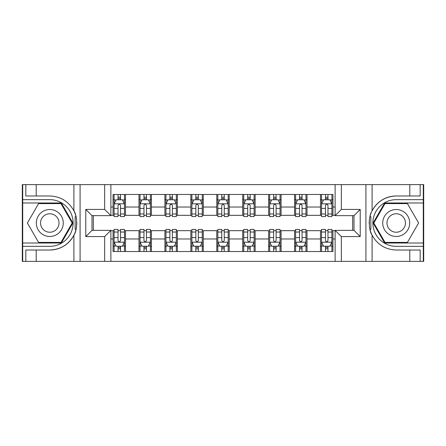 <?xml version="1.0" encoding="UTF-8"?>
<svg xmlns="http://www.w3.org/2000/svg" width="446" height="446" viewBox="0 0 446 446"><rect width="100%" height="100%" fill="white"/><g stroke="black" fill="none" stroke-linecap="round" stroke-linejoin="round"><path stroke-width="0.67" d="M423.287 243.02L423.287 261.378L423.7 261.378L423.7 184.622L423.287 184.622L423.287 202.98L384.658 202.98L373.101 223L384.658 243.02L423.287 243.02L423.287 202.98M110.876 261.378L335.124 261.378L335.124 230.365L354.001 230.365L354.001 215.635L335.124 215.635L335.124 184.622L110.876 184.622L110.876 215.635L91.999 215.635L91.999 230.365L110.876 230.365L110.876 261.378L36.198 261.378L36.198 250.022L49.785 250.022A27.022 27.022 0 0 0 76.037 229.389L75.145 229.233L76.076 229.233A27.022 27.022 0 0 0 76.578 226.512M22.713 202.98L22.713 184.622L22.3 184.622L22.3 261.378L22.713 261.378L22.713 243.02L61.342 243.02L72.899 223L61.342 202.98L22.713 202.98L22.713 243.02M110.876 230.677L113.055 230.677L113.055 251.522L332.945 251.522L332.945 230.677L335.124 230.677M113.055 238.972L110.876 238.972M110.876 207.028L113.055 207.028L113.055 215.323L110.876 215.323M335.124 215.323L332.945 215.323L332.945 194.478L113.055 194.478L113.055 207.028M332.945 207.028L335.124 207.028M335.124 238.972L332.945 238.972M93.348 215.635L93.348 230.365M320.496 194.478L320.496 215.323L321.533 215.323M325.474 215.323L327.966 215.323M331.908 215.323L332.945 215.323M320.496 215.323L305.978 215.323M294.566 194.478L294.566 215.323L295.603 215.323M299.545 215.323L302.037 215.323M294.566 215.323L280.049 215.323M268.637 194.478L268.637 215.323L269.674 215.323M273.615 215.323L276.107 215.323M268.637 215.323L254.114 215.323M242.708 194.478L242.708 215.323L243.745 215.323M247.686 215.323L250.173 215.323M242.708 215.323L228.185 215.323M216.778 194.478L216.778 215.323L217.815 215.323M221.757 215.323L224.243 215.323M216.778 215.323L202.255 215.323M190.849 194.478L190.849 215.323L191.886 215.323M195.827 215.323L198.314 215.323M190.849 215.323L176.326 215.323M164.914 194.478L164.914 215.323L165.951 215.323M169.893 215.323L172.385 215.323M164.914 215.323L150.397 215.323M138.985 194.478L138.985 215.323L140.022 215.323M143.963 215.323L146.455 215.323M138.985 215.323L124.467 215.323M113.055 215.323L114.092 215.323M118.034 215.323L120.526 215.323M352.652 230.365L352.652 215.635M113.055 230.677L114.092 230.677M118.034 230.677L120.526 230.677M124.467 230.677L125.504 230.677L125.504 251.522M140.022 230.677L125.504 230.677M143.963 230.677L146.455 230.677M150.397 230.677L151.434 230.677L151.434 251.522M165.951 230.677L151.434 230.677M169.893 230.677L172.385 230.677M176.326 230.677L177.363 230.677L177.363 251.522M191.886 230.677L177.363 230.677M195.827 230.677L198.314 230.677M202.255 230.677L203.292 230.677L203.292 251.522M217.815 230.677L203.292 230.677M221.757 230.677L224.243 230.677M228.185 230.677L229.222 230.677L229.222 251.522M243.745 230.677L229.222 230.677M247.686 230.677L250.173 230.677M254.114 230.677L255.151 230.677L255.151 251.522M269.674 230.677L255.151 230.677M273.615 230.677L276.107 230.677M280.049 230.677L281.086 230.677L281.086 251.522M295.603 230.677L281.086 230.677M299.545 230.677L302.037 230.677M305.978 230.677L307.015 230.677L307.015 251.522M321.533 230.677L307.015 230.677M325.474 230.677L327.966 230.677M331.908 230.677L332.945 230.677M125.504 194.478L125.504 215.323M113.055 199.663L114.092 199.663M118.034 199.663L120.526 199.663M124.467 199.663L125.504 199.663M113.055 246.337L114.092 246.337M118.034 246.337L120.526 246.337M124.467 246.337L125.504 246.337M138.985 230.677L138.985 251.522M151.434 194.478L151.434 215.323M138.985 199.663L140.022 199.663M143.963 199.663L146.455 199.663M150.397 199.663L151.434 199.663M138.985 246.337L140.022 246.337M143.963 246.337L146.455 246.337M150.397 246.337L151.434 246.337M164.914 230.677L164.914 251.522M164.914 246.337L165.951 246.337M169.893 246.337L172.385 246.337M176.326 246.337L177.363 246.337M177.363 194.478L177.363 215.323M164.914 199.663L165.951 199.663M169.893 199.663L172.385 199.663M176.326 199.663L177.363 199.663M190.849 230.677L190.849 251.522M190.849 246.337L191.886 246.337M195.827 246.337L198.314 246.337M202.255 246.337L203.292 246.337M203.292 194.478L203.292 215.323M190.849 199.663L191.886 199.663M195.827 199.663L198.314 199.663M202.255 199.663L203.292 199.663M216.778 230.677L216.778 251.522M216.778 246.337L217.815 246.337M221.757 246.337L224.243 246.337M228.185 246.337L229.222 246.337M229.222 194.478L229.222 215.323M216.778 199.663L217.815 199.663M221.757 199.663L224.243 199.663M228.185 199.663L229.222 199.663M242.708 230.677L242.708 251.522M242.708 246.337L243.745 246.337M247.686 246.337L250.173 246.337M254.114 246.337L255.151 246.337M255.151 194.478L255.151 215.323M242.708 199.663L243.745 199.663M247.686 199.663L250.173 199.663M254.114 199.663L255.151 199.663M268.637 230.677L268.637 251.522M268.637 246.337L269.674 246.337M273.615 246.337L276.107 246.337M280.049 246.337L281.086 246.337M281.086 194.478L281.086 215.323M268.637 199.663L269.674 199.663M273.615 199.663L276.107 199.663M280.049 199.663L281.086 199.663M294.566 230.677L294.566 251.522M294.566 246.337L295.603 246.337M299.545 246.337L302.037 246.337M305.978 246.337L307.015 246.337M307.015 194.478L307.015 215.323M294.566 199.663L295.603 199.663M299.545 199.663L302.037 199.663M305.978 199.663L307.015 199.663M320.496 230.677L320.496 251.522M320.496 246.337L321.533 246.337M325.474 246.337L327.966 246.337M331.908 246.337L332.945 246.337M320.496 199.663L321.533 199.663M325.474 199.663L327.966 199.663M331.908 199.663L332.945 199.663M120.526 197.171L118.034 197.171M124.467 213.969L120.526 213.969L120.526 216.572L124.467 216.572L124.467 203.917L122.388 199.769L116.166 199.769L114.092 203.917L114.092 216.572L118.034 216.572L118.034 213.969L114.092 213.969M114.092 203.917L114.092 194.478M124.467 203.917L124.467 194.478M118.034 199.769L118.034 194.478M120.526 194.478L120.526 199.769M120.526 213.969L120.526 205.472C119.695 203.872 118.865 203.872 118.034 205.472L118.034 213.969M118.034 248.829L120.526 248.829M114.092 232.031L118.034 232.031L118.034 229.428L114.092 229.428L114.092 242.083L116.166 246.231L122.388 246.231L124.467 242.083L124.467 229.428L120.526 229.428L120.526 232.031L124.467 232.031M124.467 242.083L124.467 251.522M114.092 242.083L114.092 251.522M120.526 246.231L120.526 251.522M118.034 251.522L118.034 246.231M118.034 232.031L118.034 240.528C118.865 242.128 119.695 242.128 120.526 240.528L120.526 232.031M76.578 219.493A27.022 27.022 0 0 0 76.082 216.784L75.145 216.784L75.145 229.233M75.145 216.784L76.043 216.622A27.022 27.022 0 0 0 73.902 210.813C68.628 201.375 60.589 196.43 49.785 195.978L36.198 195.978L36.198 184.622L22.713 184.622M49.785 250.022C60.589 249.57 68.628 244.625 73.902 235.187C77.571 230.348 77.571 215.658 73.902 210.813L73.902 184.622L36.198 184.622M104.654 261.378L104.654 236.586L85.777 236.586L85.777 209.414L104.654 209.414L104.654 184.622L80.079 184.622L80.079 261.378M22.713 246.337L49.785 246.337A23.337 23.337 0 0 0 73.122 223A23.337 23.337 0 0 0 49.785 199.663L22.713 199.663M36.198 261.378L22.713 261.378M73.902 184.622L80.079 184.622M104.654 184.622L110.876 184.622M36.198 250.022L25.829 250.022L25.829 261.378M36.198 195.978L25.829 195.978L25.829 184.622M104.654 236.586L110.876 230.365M85.777 236.586L91.999 230.365M85.777 209.414L91.999 215.635M104.654 209.414L110.876 215.635M76.706 225.319L76.807 223.089M76.807 222.916L76.79 222.052M76.522 219.103L76.377 218.222M335.124 184.622L409.802 184.622L409.802 195.978L396.215 195.978A27.022 27.022 0 0 0 372.098 210.813C368.429 215.652 368.429 230.342 372.098 235.187A27.022 27.022 0 0 1 369.957 229.378L370.855 229.378L370.855 216.767L369.924 216.767A27.022 27.022 0 0 0 369.422 219.488M369.422 226.507A27.022 27.022 0 0 0 369.918 229.216L370.855 229.216M371.15 212.909A27.022 27.022 0 0 0 369.963 216.611L370.855 216.767M409.802 261.378L372.098 261.378L372.098 235.187C377.372 244.625 385.411 249.57 396.215 250.022L409.802 250.022L409.802 261.378L423.287 261.378M396.215 195.978C385.411 196.43 377.372 201.375 372.098 210.813L372.098 184.622M341.346 184.622L341.346 209.414L360.223 209.414L360.223 236.586L341.346 236.586L341.346 261.378L365.921 261.378L365.921 184.622M423.287 199.663L396.215 199.663A23.337 23.337 0 0 0 372.878 223A23.337 23.337 0 0 0 396.215 246.337L423.287 246.337M409.802 184.622L423.287 184.622M372.098 261.378L365.921 261.378M341.346 261.378L335.124 261.378M409.802 195.978L420.171 195.978L420.171 184.622M409.802 250.022L420.171 250.022L420.171 261.378M341.346 209.414L335.124 215.635M360.223 209.414L354.001 215.635M360.223 236.586L354.001 230.365M341.346 236.586L335.124 230.365M369.294 220.681L369.193 222.911M369.193 223.084L369.21 223.948M369.478 226.897L369.623 227.778M146.455 197.171L143.963 197.171M150.397 213.969L146.455 213.969L146.455 216.572L150.397 216.572L150.397 203.917L148.323 199.769L142.096 199.769L140.022 203.917L140.022 216.572L143.963 216.572L143.963 213.969L140.022 213.969M140.022 203.917L140.022 194.478M150.397 203.917L150.397 194.478M143.963 199.769L143.963 194.478M146.455 194.478L146.455 199.769M146.455 213.969L146.455 205.472C145.625 203.872 144.794 203.872 143.963 205.472L143.963 213.969M172.385 197.171L169.893 197.171M176.326 213.969L172.385 213.969L172.385 216.572L176.326 216.572L176.326 203.917L174.252 199.769L168.03 199.769L165.951 203.917L165.951 216.572L169.893 216.572L169.893 213.969L165.951 213.969M165.951 203.917L165.951 194.478M176.326 203.917L176.326 194.478M169.893 199.769L169.893 194.478M172.385 194.478L172.385 199.769M172.385 213.969L172.385 205.472C171.554 203.872 170.723 203.872 169.893 205.472L169.893 213.969M198.314 197.171L195.827 197.171M202.255 213.969L198.314 213.969L198.314 216.572L202.255 216.572L202.255 203.917L200.182 199.769L193.96 199.769L191.886 203.917L191.886 216.572L195.827 216.572L195.827 213.969L191.886 213.969M191.886 203.917L191.886 194.478M202.255 203.917L202.255 194.478M195.827 199.769L195.827 194.478M198.314 194.478L198.314 199.769M198.314 213.969L198.314 205.472C197.483 203.872 196.658 203.872 195.827 205.472L195.827 213.969M143.963 248.829L146.455 248.829M140.022 232.031L143.963 232.031L143.963 229.428L140.022 229.428L140.022 242.083L142.096 246.231L148.323 246.231L150.397 242.083L150.397 229.428L146.455 229.428L146.455 232.031L150.397 232.031M150.397 242.083L150.397 251.522M140.022 242.083L140.022 251.522M146.455 246.231L146.455 251.522M143.963 251.522L143.963 246.231M143.963 232.031L143.963 240.528C144.794 242.128 145.625 242.128 146.455 240.528L146.455 232.031M169.893 248.829L172.385 248.829M165.951 232.031L169.893 232.031L169.893 229.428L165.951 229.428L165.951 242.083L168.03 246.231L174.252 246.231L176.326 242.083L176.326 229.428L172.385 229.428L172.385 232.031L176.326 232.031M176.326 242.083L176.326 251.522M165.951 242.083L165.951 251.522M172.385 246.231L172.385 251.522M169.893 251.522L169.893 246.231M169.893 232.031L169.893 240.528C170.723 242.128 171.554 242.128 172.385 240.528L172.385 232.031M195.827 248.829L198.314 248.829M191.886 232.031L195.827 232.031L195.827 229.428L191.886 229.428L191.886 242.083L193.96 246.231L200.182 246.231L202.255 242.083L202.255 229.428L198.314 229.428L198.314 232.031L202.255 232.031M202.255 242.083L202.255 251.522M191.886 242.083L191.886 251.522M198.314 246.231L198.314 251.522M195.827 251.522L195.827 246.231M195.827 232.031L195.827 240.528C196.653 242.128 197.483 242.128 198.314 240.528L198.314 232.031M224.243 197.171L221.757 197.171M228.185 213.969L224.243 213.969L224.243 216.572L228.185 216.572L228.185 203.917L226.111 199.769L219.889 199.769L217.815 203.917L217.815 216.572L221.757 216.572L221.757 213.969L217.815 213.969M217.815 203.917L217.815 194.478M228.185 203.917L228.185 194.478M221.757 199.769L221.757 194.478M224.243 194.478L224.243 199.769M224.243 213.969L224.243 205.472C223.418 203.872 222.587 203.872 221.757 205.472L221.757 213.969M221.757 248.829L224.243 248.829M217.815 232.031L221.757 232.031L221.757 229.428L217.815 229.428L217.815 242.083L219.889 246.231L226.111 246.231L228.185 242.083L228.185 229.428L224.243 229.428L224.243 232.031L228.185 232.031M228.185 242.083L228.185 251.522M217.815 242.083L217.815 251.522M224.243 246.231L224.243 251.522M221.757 251.522L221.757 246.231M221.757 232.031L221.757 240.528C222.582 242.128 223.413 242.128 224.243 240.528L224.243 232.031M43.045 211.32A13.486 13.486 0 0 0 38.111 229.74A13.486 13.486 0 0 0 56.531 234.68A13.486 13.486 0 0 0 61.464 216.26A13.486 13.486 0 0 0 43.045 211.32M45.169 215.005A9.232 9.232 0 0 0 41.79 227.616A9.232 9.232 0 0 0 54.401 230.995A9.232 9.232 0 0 0 57.779 218.384A9.232 9.232 0 0 0 45.169 215.005M72.185 223L60.985 242.395L38.59 242.395L27.39 223L38.59 203.605L60.985 203.605L72.185 223M389.469 234.68A13.486 13.486 0 0 0 407.889 229.74A13.486 13.486 0 0 0 402.955 211.32A13.486 13.486 0 0 0 384.536 216.26A13.486 13.486 0 0 0 389.469 234.68M391.599 230.995A9.232 9.232 0 0 0 404.21 227.616A9.232 9.232 0 0 0 400.831 215.005A9.232 9.232 0 0 0 388.221 218.384A9.232 9.232 0 0 0 391.599 230.995M385.015 203.605L407.41 203.605L418.61 223L407.41 242.395L385.015 242.395L373.815 223L385.015 203.605M250.173 197.171L247.686 197.171M254.114 213.969L250.173 213.969L250.173 216.572L254.114 216.572L254.114 203.917L252.04 199.769L245.818 199.769L243.745 203.917L243.745 216.572L247.686 216.572L247.686 213.969L243.745 213.969M243.745 203.917L243.745 194.478M254.114 203.917L254.114 194.478M247.686 199.769L247.686 194.478M250.173 194.478L250.173 199.769M250.173 213.969L250.173 205.472C249.347 203.872 248.517 203.872 247.686 205.472L247.686 213.969M247.686 248.829L250.173 248.829M243.745 232.031L247.686 232.031L247.686 229.428L243.745 229.428L243.745 242.083L245.818 246.231L252.04 246.231L254.114 242.083L254.114 229.428L250.173 229.428L250.173 232.031L254.114 232.031M254.114 242.083L254.114 251.522M243.745 242.083L243.745 251.522M250.173 246.231L250.173 251.522M247.686 251.522L247.686 246.231M247.686 232.031L247.686 240.528C248.517 242.128 249.342 242.128 250.173 240.528L250.173 232.031M276.107 197.171L273.615 197.171M280.049 213.969L276.107 213.969L276.107 216.572L280.049 216.572L280.049 203.917L277.969 199.769L271.748 199.769L269.674 203.917L269.674 216.572L273.615 216.572L273.615 213.969L269.674 213.969M269.674 203.917L269.674 194.478M280.049 203.917L280.049 194.478M273.615 199.769L273.615 194.478M276.107 194.478L276.107 199.769M276.107 213.969L276.107 205.472C275.277 203.872 274.446 203.872 273.615 205.472L273.615 213.969M273.615 248.829L276.107 248.829M269.674 232.031L273.615 232.031L273.615 229.428L269.674 229.428L269.674 242.083L271.748 246.231L277.969 246.231L280.049 242.083L280.049 229.428L276.107 229.428L276.107 232.031L280.049 232.031M280.049 242.083L280.049 251.522M269.674 242.083L269.674 251.522M276.107 246.231L276.107 251.522M273.615 251.522L273.615 246.231M273.615 232.031L273.615 240.528C274.446 242.128 275.277 242.128 276.107 240.528L276.107 232.031M302.037 197.171L299.545 197.171M305.978 213.969L302.037 213.969L302.037 216.572L305.978 216.572L305.978 203.917L303.904 199.769L297.677 199.769L295.603 203.917L295.603 216.572L299.545 216.572L299.545 213.969L295.603 213.969M295.603 203.917L295.603 194.478M305.978 203.917L305.978 194.478M299.545 199.769L299.545 194.478M302.037 194.478L302.037 199.769M302.037 213.969L302.037 205.472C301.206 203.872 300.375 203.872 299.545 205.472L299.545 213.969M299.545 248.829L302.037 248.829M295.603 232.031L299.545 232.031L299.545 229.428L295.603 229.428L295.603 242.083L297.677 246.231L303.904 246.231L305.978 242.083L305.978 229.428L302.037 229.428L302.037 232.031L305.978 232.031M305.978 242.083L305.978 251.522M295.603 242.083L295.603 251.522M302.037 246.231L302.037 251.522M299.545 251.522L299.545 246.231M299.545 232.031L299.545 240.528C300.375 242.128 301.206 242.128 302.037 240.528L302.037 232.031M327.966 197.171L325.474 197.171M331.908 213.969L327.966 213.969L327.966 216.572L331.908 216.572L331.908 203.917L329.834 199.769L323.612 199.769L321.533 203.917L321.533 216.572L325.474 216.572L325.474 213.969L321.533 213.969M321.533 203.917L321.533 194.478M331.908 203.917L331.908 194.478M325.474 199.769L325.474 194.478M327.966 194.478L327.966 199.769M327.966 213.969L327.966 205.472C327.135 203.872 326.305 203.872 325.474 205.472L325.474 213.969M325.474 248.829L327.966 248.829M321.533 232.031L325.474 232.031L325.474 229.428L321.533 229.428L321.533 242.083L323.612 246.231L329.834 246.231L331.908 242.083L331.908 229.428L327.966 229.428L327.966 232.031L331.908 232.031M331.908 242.083L331.908 251.522M321.533 242.083L321.533 251.522M327.966 246.231L327.966 251.522M325.474 251.522L325.474 246.231M325.474 232.031L325.474 240.528C326.305 242.128 327.135 242.128 327.966 240.528L327.966 232.031M138.985 238.972L125.504 238.972M138.985 207.028L125.504 207.028M164.914 207.028L151.434 207.028M164.914 238.972L151.434 238.972M190.849 207.028L177.363 207.028M190.849 238.972L177.363 238.972M216.778 207.028L203.292 207.028M216.778 238.972L203.292 238.972M242.708 207.028L229.222 207.028M242.708 238.972L229.222 238.972M268.637 207.028L255.151 207.028M268.637 238.972L255.151 238.972M294.566 207.028L281.086 207.028M294.566 238.972L281.086 238.972M320.496 207.028L307.015 207.028M320.496 238.972L307.015 238.972M124.412 203.811L114.143 203.811M114.092 200.014L116.044 200.014M122.516 200.014L124.467 200.014M118.034 208.41L114.092 208.41M124.467 208.41L120.526 208.41M120.526 198.492L118.034 198.492M114.143 242.189L124.412 242.189M124.467 245.986L122.516 245.986M116.044 245.986L114.092 245.986M120.526 237.59L124.467 237.59M114.092 237.59L118.034 237.59M118.034 247.508L120.526 247.508M73.902 261.378L73.902 235.187M150.341 203.811L140.077 203.811M140.022 200.014L141.973 200.014M148.446 200.014L150.397 200.014M143.963 208.41L140.022 208.41M150.397 208.41L146.455 208.41M146.455 198.492L143.963 198.492M176.276 203.811L166.007 203.811M165.951 200.014L167.902 200.014M174.375 200.014L176.326 200.014M169.893 208.41L165.951 208.41M176.326 208.41L172.385 208.41M172.385 198.492L169.893 198.492M202.205 203.811L191.936 203.811M191.886 200.014L193.832 200.014M200.304 200.014L202.255 200.014M195.827 208.41L191.886 208.41M202.255 208.41L198.314 208.41M198.314 198.492L195.827 198.492M140.077 242.189L150.341 242.189M150.397 245.986L148.446 245.986M141.973 245.986L140.022 245.986M146.455 237.59L150.397 237.59M140.022 237.59L143.963 237.59M143.963 247.508L146.455 247.508M166.007 242.189L176.276 242.189M176.326 245.986L174.375 245.986M167.902 245.986L165.951 245.986M172.385 237.59L176.326 237.59M165.951 237.59L169.893 237.59M169.893 247.508L172.385 247.508M191.936 242.189L202.205 242.189M202.255 245.986L200.304 245.986M193.832 245.986L191.886 245.986M198.314 237.59L202.255 237.59M191.886 237.59L195.827 237.59M195.827 247.508L198.314 247.508M228.135 203.811L217.865 203.811M217.815 200.014L219.766 200.014M226.233 200.014L228.185 200.014M221.757 208.41L217.815 208.41M228.185 208.41L224.243 208.41M224.243 198.492L221.757 198.492M217.865 242.189L228.135 242.189M228.185 245.986L226.233 245.986M219.766 245.986L217.815 245.986M224.243 237.59L228.185 237.59M217.815 237.59L221.757 237.59M221.757 247.508L224.243 247.508M254.064 203.811L243.795 203.811M243.745 200.014L245.696 200.014M252.168 200.014L254.114 200.014M247.686 208.41L243.745 208.41M254.114 208.41L250.173 208.41M250.173 198.492L247.686 198.492M243.795 242.189L254.064 242.189M254.114 245.986L252.168 245.986M245.696 245.986L243.745 245.986M250.173 237.59L254.114 237.59M243.745 237.59L247.686 237.59M247.686 247.508L250.173 247.508M279.993 203.811L269.724 203.811M269.674 200.014L271.625 200.014M278.098 200.014L280.049 200.014M273.615 208.41L269.674 208.41M280.049 208.41L276.107 208.41M276.107 198.492L273.615 198.492M269.724 242.189L279.993 242.189M280.049 245.986L278.098 245.986M271.625 245.986L269.674 245.986M276.107 237.59L280.049 237.59M269.674 237.59L273.615 237.59M273.615 247.508L276.107 247.508M305.923 203.811L295.659 203.811M295.603 200.014L297.554 200.014M304.027 200.014L305.978 200.014M299.545 208.41L295.603 208.41M305.978 208.41L302.037 208.41M302.037 198.492L299.545 198.492M295.659 242.189L305.923 242.189M305.978 245.986L304.027 245.986M297.554 245.986L295.603 245.986M302.037 237.59L305.978 237.59M295.603 237.59L299.545 237.59M299.545 247.508L302.037 247.508M331.857 203.811L321.588 203.811M321.533 200.014L323.484 200.014M329.956 200.014L331.908 200.014M325.474 208.41L321.533 208.41M331.908 208.41L327.966 208.41M327.966 198.492L325.474 198.492M321.588 242.189L331.857 242.189M331.908 245.986L329.956 245.986M323.484 245.986L321.533 245.986M327.966 237.59L331.908 237.59M321.533 237.59L325.474 237.59M325.474 247.508L327.966 247.508"/></g></svg>
